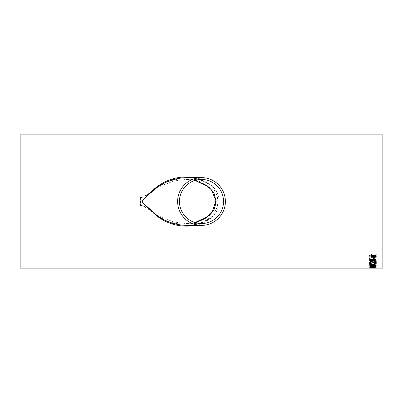 <?xml version="1.0" encoding="UTF-8"?>
<svg xmlns="http://www.w3.org/2000/svg" width="403" height="403" viewBox="0 0 403 403"><rect width="100%" height="100%" fill="white"/><g stroke="black" fill="none" stroke-linecap="round" stroke-linejoin="round"><path stroke-width="0.3" stroke-dasharray="2.02 1.51" d="M186.448 177.622L193.581 178.222C198.654 179.058 203.303 180.871 207.53 183.667C214.436 188.221 217.872 194.644 217.837 202.931C216.945 209.756 213.681 215.106 208.039 218.985C203.817 221.892 199.153 223.796 194.029 224.698L186.453 225.378C200.498 225.69 217.061 217.61 218.003 202.084C218.028 185.944 200.785 177.219 186.453 177.622M20.15 268.141L20.15 134.859M382.85 268.141L382.85 134.859M375.52 268.141L370.503 268.141M371.919 268.141L373.057 268.141M371.254 267.97L370.508 267.723L372.725 267.627L371.848 267.809L374.009 267.975L376.281 267.794L370.302 267.612L369.546 267.804L371.254 267.97L370.508 267.693L372.725 267.597L371.848 267.778L374.009 267.945L376.281 267.768L373.082 267.486L370.302 267.582L369.546 267.773L371.254 267.94M376.195 267.219L369.546 267.219L371.208 266.781L371.994 266.781L371.012 267.073L376.195 267.219L369.546 267.194L371.324 266.887M374.236 265.904L373.47 265.904L373.47 266.494L374.236 266.494L374.236 265.874L373.47 265.904M372.961 263.758C370.836 263.784 369.667 264.136 369.46 264.811C369.662 265.421 370.8 265.723 372.881 265.723C374.951 265.723 376.085 265.416 376.281 264.811C376.095 264.166 374.986 263.814 372.961 263.758L372.961 263.728C370.836 263.758 369.667 264.111 369.46 264.786C369.662 265.391 370.8 265.698 372.881 265.698C374.951 265.693 376.085 265.391 376.281 264.786C376.095 264.141 374.986 263.789 372.961 263.728M371.269 263.35L372.699 262.973L374.291 263.446C375.646 263.386 376.281 263.073 376.195 262.504L376.195 261.456L369.546 261.456L369.546 262.499C369.486 263.003 370.06 263.285 371.269 263.35L372.699 262.973M369.546 261.038L370.312 261.038L370.312 260.051L376.195 260.051L376.195 259.597L370.312 259.597L370.312 258.525L369.546 258.525L369.546 261.038L370.312 261.038M376.195 257.703L373.213 256.217L376.195 257.703L376.195 258.273L373.128 257.033L371.339 257.985C370.05 257.92 369.45 257.512 369.546 256.771C369.45 257.487 370.05 257.895 371.339 257.965L371.339 257.985M373.213 255.663L373.213 256.217L373.213 255.638L376.195 255.663L376.195 255.109L369.546 255.109L369.546 256.771L369.546 255.109M195.117 177.622C206.946 179.713 219.287 188.614 219.237 201.777C218.935 214.688 206.739 223.307 195.117 225.378M382.85 136.919L382.85 266.081L382.85 136.919L20.15 136.919L20.15 266.081L20.15 136.919M195.012 222.577L185.859 223.554L174.146 222.068L163.059 217.897C155.044 214.774 149.216 206.815 140.667 205.313L140.516 205.606C149.019 207.192 154.344 215.832 162.298 219.015C172.64 223.962 183.365 225.287 194.463 223.005C204.784 220.799 215.786 213.192 215.953 201.445C215.676 189.697 204.805 182.247 194.473 180C183.335 177.713 172.61 179.043 162.298 183.985C154.344 187.168 149.019 195.808 140.516 197.394L140.667 197.687C149.216 196.185 155.044 188.226 163.059 185.103L174.141 180.932L185.859 179.446L195.012 180.423M163.059 185.103A2.378 0.322 -119 0 1 162.298 183.985C172.887 178.035 184.206 176.242 196.251 178.6C207.349 180.831 219.061 189.052 219.237 201.485C219.101 213.897 207.394 222.124 196.377 224.375C184.257 226.768 172.897 224.98 162.298 219.015A2.378 0.322 119 0 1 163.059 217.897M194.941 222.557L185.859 223.554L201.5 223.554M140.667 205.313L140.667 197.687M373.243 256.454L373.213 256.192L373.243 256.454M376.195 257.678L376.195 258.273M371.339 257.965L373.128 257.008L376.195 258.252M369.546 255.084L376.195 255.109M376.195 255.084L376.195 255.663M373.213 255.638L376.195 255.638M372.448 256.656L371.359 257.462L370.312 256.766L371.359 257.482L372.448 256.681L372.448 255.638L372.448 256.681M370.312 255.638L370.312 256.792L370.312 255.638L372.448 255.638M370.312 255.663L372.448 255.663M370.312 261.013L370.312 260.051M370.312 258.525L369.546 258.525M369.546 258.499L369.546 261.013M370.312 258.499L370.312 259.597M370.312 259.572L376.195 259.597M376.195 259.572L376.195 260.051M370.508 260.403L370.312 260.036L376.195 260.026M372.699 262.947L374.291 263.446M376.195 261.456L369.546 261.431L369.546 262.474C369.486 262.978 370.06 263.26 371.269 263.325M376.195 261.431L376.195 262.504M374.291 263.421C375.646 263.361 376.281 263.048 376.195 262.479M372.362 262.398L371.354 262.973L370.312 262.358L371.354 262.998L372.281 262.746L372.362 261.834L372.362 262.398M370.312 261.834L370.312 262.383L370.312 261.834L372.362 261.834M373.128 262.439L373.128 261.834L375.43 261.834L375.4 262.711L374.281 263.068L373.128 262.439L374.281 263.094L375.43 262.524M375.43 262.484L375.43 261.834M373.128 261.834L373.128 262.464M373.128 261.859L375.43 261.859M370.312 261.859L372.362 261.859M375.515 264.781C375.319 265.234 374.437 265.456 372.876 265.441C371.319 265.456 370.438 265.234 370.226 264.786C370.433 264.287 371.349 264.046 372.971 264.061C374.483 264.071 375.334 264.313 375.515 264.781L375.515 264.811C375.334 264.338 374.483 264.096 372.971 264.086C371.349 264.071 370.433 264.318 370.226 264.816C370.438 265.265 371.319 265.481 372.876 265.471C374.437 265.481 375.319 265.265 375.515 264.811M373.47 265.874L373.47 266.494M374.236 265.874L374.236 266.494M373.47 266.469L374.236 266.469M376.195 267.073L371.012 267.043L371.994 266.756L371.208 266.756L369.546 267.129M375.515 267.758L370.312 267.768M369.546 267.773L376.281 267.768M374.034 267.879L375.515 267.788L373.989 267.627L372.614 267.783L374.034 267.909M371.223 268.045L376.281 268.091L371.223 268.015M372.191 268.091L370.312 268.091L372.191 268.121M375.515 268.091L373.057 268.111M373.47 268.015L374.236 268.045M370.312 267.093L372.725 267.34M371.848 267.103L374.009 266.7L376.281 267.108M372.614 267.118L375.515 267.113M369.546 266.056L369.546 266.025C369.939 265.607 371.062 265.416 372.916 265.466C374.78 265.421 375.903 265.607 376.281 266.025L376.281 266.025M370.312 266.03L372.916 266.333L375.515 266.025M373.45 264.403L376.195 265.023M369.546 263.905L369.546 263.466L372.629 264.212L376.195 263.34L376.195 263.779M369.546 265.265L369.546 264.897L371.863 264.418M376.195 264.998L376.195 265.36M376.195 261.492L376.195 263.255M370.312 262.373L371.506 262.872L371.42 263.199M369.546 262.363L369.546 262.363C369.576 261.854 370.191 261.567 371.38 261.502L375.344 262.811L375.344 261.466L376.195 261.466M371.334 259.512L371.254 259.064L369.546 260.031M370.508 260.378L372.725 260.746M371.848 259.985L371.848 259.985C371.999 259.376 372.72 259.053 374.009 259.023C375.379 259.058 376.14 259.406 376.281 260.051L376.281 260.076M372.614 260.101L373.989 260.746L375.515 260.086M373.47 258.701L373.47 257.391M373.47 257.366L374.236 257.366L374.236 258.701M371.334 255.21L371.334 254.575L373.767 255.588L376.195 254.625L376.195 255.26M371.334 257.109L371.334 256.52L373.017 255.875M374.513 255.895L376.195 256.565L376.195 257.159M140.516 197.394L140.516 205.606M382.85 266.081L20.15 266.081M194.941 180.443L185.859 179.446L201.5 179.446M371.919 268.111L370.503 268.111"/><path stroke-width="0.6" d="M201.5 177.622L186.448 177.622C173.789 178.055 162.656 182.423 153.044 190.74L146.349 196.694C145.14 198.467 141.418 199.974 142.506 202.397L154.687 213.57C163.91 221.081 174.499 225.02 186.453 225.378L201.5 225.378A23.878 23.878 0 0 0 225.378 201.5A23.878 23.878 0 0 0 201.5 177.622A23.878 23.878 0 0 0 177.622 201.5A23.878 23.878 0 0 0 201.5 225.378M201.5 223.554A22.054 22.054 0 0 0 223.554 201.5A22.054 22.054 0 0 0 201.5 179.446A22.054 22.054 0 0 0 179.446 201.5A22.054 22.054 0 0 0 201.5 223.554M20.15 134.859L20.15 268.141L382.85 268.141L382.85 134.859L20.15 134.859M376.195 255.26L374.513 255.915L376.195 256.59L376.195 257.159L373.767 256.202L371.334 257.109L371.334 256.54L373.017 255.9L371.334 255.21L371.334 254.6L373.767 255.613L376.195 254.651L376.195 255.26M374.236 258.701L373.47 258.701L373.47 257.391L374.236 257.391L374.236 258.701M371.254 259.089L371.334 259.512L370.312 260.061L370.508 260.403L372.725 260.771L371.848 260.011C371.999 259.401 372.72 259.079 374.009 259.048C375.379 259.084 376.14 259.431 376.281 260.076C375.984 260.867 374.916 261.225 373.082 261.154L370.302 260.827L369.546 260.031L371.254 259.089M375.344 261.492L376.195 261.492L376.195 263.255L371.39 261.895L370.312 262.398L371.506 262.897L371.42 263.224C370.191 263.169 369.566 262.887 369.546 262.388C369.576 261.879 370.191 261.592 371.38 261.527L375.344 262.837L375.344 261.492M373.848 264.338L376.195 265.023L376.195 265.36L372.619 264.615L369.546 265.265L369.546 264.927L371.863 264.449L369.546 263.905L369.546 263.497L372.629 264.242L376.195 263.371L376.195 263.779L373.45 264.428M372.916 266.549C371.057 266.605 369.934 266.438 369.546 266.056C369.939 265.632 371.062 265.446 372.916 265.491C374.78 265.446 375.903 265.632 376.281 266.056L375.641 266.408L372.916 266.524C371.057 266.579 369.934 266.413 369.546 266.025M371.254 266.746L370.508 267.244L372.725 267.37L371.848 267.103L374.009 266.731L376.281 267.129L370.302 267.39L369.546 267.113L371.254 266.746M372.916 268L369.546 267.824L372.916 267.582L375.641 267.955L369.546 267.799M374.236 268.131L373.47 268.045L374.236 268.131M195.117 225.378C181.073 227.645 168.449 224.612 157.251 216.28L143.669 203.853C140.088 201.404 144.299 198.639 146.032 196.659L152.677 190.357C164.817 179.436 178.962 175.189 195.117 177.622M195.012 180.423L209.228 187.319L214.154 193.591L216.089 201.429L214.21 209.293L209.283 215.635L195.012 222.577M374.236 268.101L373.47 268.101M376.281 267.799L372.916 267.97M375.515 267.824L370.312 267.824M371.334 266.887L370.312 267.124M372.725 267.37L371.848 267.078M376.281 267.098L373.082 267.466L369.546 267.083M375.515 267.139L374.034 266.872L372.614 267.144L375.515 267.139L372.614 267.144M376.281 266.025L375.641 266.378L372.916 266.524M375.515 266.056L372.916 265.698L370.312 266.056L372.916 265.723L375.515 266.056L372.916 266.363L370.312 266.056M376.195 263.753L373.848 264.313M371.863 264.449L369.546 263.879M376.195 265.335L372.619 264.615M372.619 264.59L369.546 265.234M376.195 263.23L371.39 261.869L370.312 262.398M371.506 262.872L371.42 263.199C370.191 263.144 369.566 262.862 369.546 262.363M371.334 259.487L370.312 260.061M372.725 260.771L371.848 259.985M376.281 260.051C375.984 260.842 374.916 261.199 373.082 261.129L370.302 260.801L369.546 260.006M375.515 260.111L374.034 259.446L372.614 260.126L374.034 259.472L375.515 260.111L373.989 260.771L372.614 260.126M374.236 258.676L373.47 258.676M374.513 255.895L374.78 255.814M376.195 255.235L374.78 255.789M373.017 255.9L371.334 255.185M376.195 257.134L373.767 256.202M373.767 256.177L371.334 257.089M194.941 222.557L197.41 221.907L205.631 218.199L212.22 212.154L215.852 200.709L211.54 189.974L206.321 185.254L194.941 180.443"/></g></svg>
